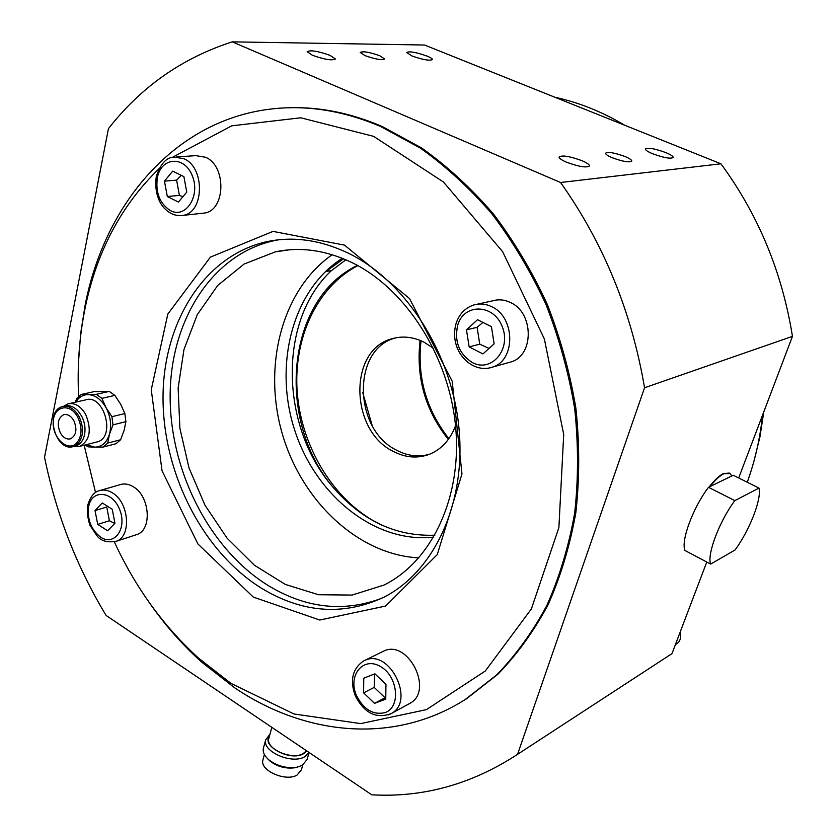 <?xml version="1.0" encoding="UTF-8"?>
<svg xmlns="http://www.w3.org/2000/svg" width="837" height="837" viewBox="0 0 837 837"><rect width="100%" height="100%" fill="white"/><g stroke="black" fill="none" stroke-linecap="round" stroke-linejoin="round"><path stroke-width="1.26" d="M343.557 258.8L325.97 271.502L342.595 258.403M345.911 259.784L331.442 270.592L325.97 271.502M232.247 41.85L424.558 45.031L720.929 163.801L560.57 182.497L232.247 41.85C182.288 57.952 141.024 86.891 108.444 128.657L44.539 457.253C56.121 513.928 76.648 566.659 106.1 615.457L371.785 794.815C423.145 797.745 471.733 784.248 517.538 754.346L644.553 387.761L792.461 336.359L738.684 477.99M706.773 562.035L671.985 653.624L517.538 754.346M729.289 473.072L723.461 473.533C719.297 475.594 714.526 480.082 709.159 486.988M792.461 336.359C782.166 272.224 758.322 214.701 720.929 163.801M665.499 657.851L671.985 653.624M332.195 254.73C282.038 289.55 262.577 365.675 282.163 433.378C301.582 501.143 358.246 554.889 418.856 557.861M351.875 262.536C325.771 250.127 300.263 246.57 275.363 251.843L244.08 264.053L217.63 285.522L197.302 314.639L183.983 349.489L178.135 388.033L179.882 428.209L189.016 467.956L205.023 505.276L227.162 538.275L254.364 565.195L285.344 584.446L318.52 594.73L352.095 595.076L384.078 585.021C431.275 561.721 462.108 498.067 455.673 427.278C449.354 356.531 405.746 288.566 351.875 262.536M381.63 598.329C343.254 612.632 305.16 608.196 267.338 585.011C209.093 548.392 169.848 470.708 170.141 395.66C170.361 320.749 211.782 253.935 274.672 240.554L278.815 239.78M379.726 55.723L384.581 58.925C381.954 60.39 375.426 59.291 365.016 55.629L360.224 52.459C362.871 50.994 369.368 52.082 379.726 55.723M624.998 156.509C629.487 158.402 631.757 159.919 631.799 161.07C629.382 162.713 622.874 161.604 612.276 157.743C607.84 155.86 605.601 154.353 605.559 153.234C607.986 151.591 614.463 152.69 624.998 156.509M330.092 55.378L335.407 58.988C332.247 60.808 324.578 59.563 312.379 55.252L307.158 51.695C310.328 49.875 317.976 51.099 330.092 55.378M665.718 152.554C670.667 154.604 673.168 156.237 673.22 157.44C670.74 159.04 663.929 157.827 652.787 153.809C647.89 151.769 645.421 150.158 645.379 148.976C647.869 147.375 654.649 148.567 665.718 152.554M581.956 160.694C586.936 162.828 589.447 164.575 589.51 165.925C586.601 167.986 578.942 166.741 566.523 162.2C561.606 160.066 559.126 158.339 559.085 157.021C561.983 154.96 569.61 156.184 581.956 160.694M427.006 56.058C430.553 57.523 432.363 58.684 432.436 59.542C429.737 60.996 422.915 59.793 411.95 55.953L406.594 52.511C409.303 51.057 416.115 52.239 427.006 56.058M644.553 387.761C631.59 311.636 603.603 243.222 560.57 182.497M458.226 703.75L466.45 698.811L497.837 674.277C517.099 654.44 533.86 631.234 548.13 604.67C560.696 576.39 569.934 545.755 575.825 512.767C579.622 478.816 579.654 444.028 575.908 408.393C569.987 372.779 560.445 338.096 547.283 304.354C532.206 271.638 514.253 241.506 493.411 213.937C471.241 188.231 447.335 166.27 421.712 148.023L382.111 126.46C350.222 112.817 318.792 106.592 287.813 107.795M482.928 353.925L469.159 346.874L466.46 329.862L477.529 319.703L491.445 326.681L494.133 343.881L482.928 353.925M477.278 304.197L492.784 300.807C498.622 299.123 504.481 299.667 510.34 302.46C533.828 312.525 534.278 355.15 511.24 361.866L508.059 362.756M466.46 329.862L477.1 327.309L479.758 344.174L489.07 348.422M479.758 344.174L469.159 346.874M482.959 322.433L477.1 327.309M178.407 202.052L167.316 196.528L164.46 181.137L172.704 171.135L183.889 176.597L186.745 192.123L178.407 202.052M176.471 156.937L195.9 155.651L205.525 157.251C226.817 165.914 225.53 210.882 204.207 213.079L202.062 213.309M164.46 181.137L176.607 180.133L179.411 195.387L182.874 196.737M179.411 195.387L167.316 196.528M181.326 175.341L176.607 180.133M107.628 530.763L97.709 524.391L95.031 510.56L102.26 502.964L112.252 509.283L114.941 523.24L107.628 530.763M100.43 490.356L120.047 484.696C124.263 483.294 128.647 483.964 133.177 486.684C149.875 495.891 152.418 529.821 136.923 534.529L135.657 534.948M95.031 510.56L106.738 507.034L109.385 520.76L114.742 523.439M109.385 520.76L97.709 524.391M107.575 506.322L106.738 507.034M385.752 699.146L374.537 703.352L363.614 692.879L363.771 678.169L374.903 673.827L385.951 684.321L385.752 699.146M364.712 660.424L384.099 650.914C408.278 639.437 433.88 690.609 410.12 703.237L408.759 703.98M363.614 692.879L374.191 687.386L385.051 697.765L385.773 697.472M385.051 697.765L374.537 703.352M374.557 673.952L374.191 687.386M172.098 157.502L231.755 125.822L300.765 117.787L373.637 136.368L443.453 182.006L502.66 251.717L544.364 338.964L563.709 434.413L558.886 527.624L531.38 608.907L485.324 670.992L426.399 709.64L360.716 723.607L293.954 713.971L230.939 683.358L198.547 658.133C163.445 626.233 135.374 587.48 114.334 541.874M95.544 492.522L84.139 445.242M78.626 396.487C77.171 366.773 79.233 337.803 84.809 309.575C96.234 252.481 120.999 205.504 159.082 168.655M253.297 597.084L319.755 620.029L385.616 606.051L437.28 554.596L461.972 473.92L452.2 381.233L409.492 298.527L344.509 245.126L273.019 231.399L210.39 257.137L167.819 314.063L151.256 389.791L162.043 470.792L197.877 543.924L253.297 597.084M148.201 601.05C163.895 623.785 181.619 644.061 201.382 661.868L234.548 687.721C305.118 735.545 393.788 744.92 465.215 699.523L496.613 674.967C515.885 655.12 532.656 631.893 546.927 605.297C559.514 576.996 568.741 546.331 574.632 513.301C578.43 479.308 578.451 444.478 574.705 408.812C568.773 373.156 559.21 338.43 546.038 304.647C530.94 271.889 512.966 241.715 492.114 214.115C469.923 188.388 446.006 166.385 420.352 148.118L380.73 126.533C343.808 110.829 307.734 104.939 272.496 108.862C175.299 119.409 104.594 203.653 85.081 305.432L80.708 333.189L78.542 361.521M347.805 252.92C405.181 280.479 451.949 352.879 459 428.471C466.167 504.104 433.639 572.163 383.702 597.304C342.919 616.168 301.895 612.966 260.61 587.689C202.209 550.83 162.817 472.748 163.027 397.345C163.163 322.067 204.584 254.94 267.61 241.506C293.693 236.18 320.425 239.989 347.805 252.92M73.823 420.624C77.402 429.423 76.303 435.491 70.528 438.818C66.604 439.687 63.204 437.709 60.327 432.886C56.738 424.056 57.879 417.987 63.727 414.681C67.598 413.876 70.967 415.853 73.823 420.624M75.79 402.105C78.793 397.282 82.811 394.782 87.833 394.604C95.02 394.855 101.089 399.228 106.048 407.703C110.599 416.564 111.739 425.395 109.48 434.204L112.985 424.851L111.928 416.68L106.048 407.703L101.884 398.349L96.265 394.321L81.179 394.499L94.236 391.611L109.291 391.413L114.878 395.399L120.706 404.281L124.87 413.572L125.906 421.66L124.075 430.521L120.591 439.749L116.05 443.694L103.15 447.052L107.701 443.076L109.48 434.204C106.738 442.616 101.821 446.937 94.738 447.167L103.15 447.052M81.179 394.499L76.732 398.6L75.236 402.231M85.165 444.981L88.084 446.843L94.738 447.167L86.525 444.635M120.591 439.749L107.701 443.076M109.291 391.413L96.265 394.321M101.884 398.349L114.878 395.399M124.87 413.572L111.928 416.68M112.985 424.851L125.906 421.66M69.063 403.622L85.646 399.887C103.84 393.495 116.092 437.165 97.437 441.842L96.307 442.135M84.694 433.503C85.604 427.581 84.589 421.796 81.66 416.167L81.356 415.623M75.006 446.079L76.073 445.807C80.561 444.196 83.428 440.293 84.663 434.089C85.625 427.853 84.558 421.764 81.471 415.832L78.218 411.166C73.949 406.615 69.513 404.92 64.878 406.06L63.507 406.374L67.891 403.884C74.692 402.492 80.614 405.966 85.625 414.325C91.924 429.789 89.998 440.461 79.839 446.341L73.625 446.424L77.391 444.259C83.637 437.102 84.181 427.812 79.013 416.418C74.315 408.571 68.78 405.307 62.419 406.625C44.058 410.977 55.88 452.89 73.625 446.424L72.411 446.728M306.499 750.747L303.245 753.541C292.092 760.467 265.643 748.958 268.761 738.621L268.991 737.774M306.802 750.946L303.538 753.729C290.638 761.701 261.029 746.196 269.462 736.037M309.031 752.453L304.72 756.742C292.113 764.62 262.138 751.595 265.674 739.877L269.943 734.279M309.094 752.494L307.085 759.504L302.262 765.363L297.093 767.184C287.039 768.659 277.758 766.326 269.273 760.195C264.649 756.324 262.672 752.432 263.32 748.487L263.582 747.525M297.71 767.048L295.377 767.675C286.338 769.004 277.999 766.912 270.372 761.398L267.694 758.803M302.753 765.07L301.414 769.778L297.125 775.02C285.982 782.103 259.711 770.595 262.87 760.101L263.111 759.243M357.462 265.413C286.254 299.039 275.791 419.745 332.749 486.925C280.165 426.472 277.821 320.362 331.442 270.592M382.624 525.51L372.957 520.488C330.73 495.933 300.786 444.102 297.125 390.952C293.557 337.866 317.024 286.767 357.849 265.632M433.493 348.297L423.961 342.145C413.185 336.872 402.566 335.731 392.103 338.723C348.401 349.51 349.667 430.082 392.794 451.143C405.234 457.766 417.558 458.781 429.768 454.167C441.716 449.134 450.296 439.655 455.527 425.719M396.173 337.75L395.587 337.918C351.948 348.684 353.172 429.036 396.225 450.024C407.232 455.914 418.291 457.347 429.412 454.303M434.863 535.199C395.744 536.622 361.71 520.53 332.749 486.925M342.323 258.298C292.301 289.947 273.301 365.57 294.886 430.731C316.093 496.027 375.572 543.83 433.775 537.082M448.894 438.661C426.295 409.889 417.004 377.267 421.021 340.774M448.318 439.467C425.28 410.392 415.874 377.372 420.101 340.397M362.735 392.553L372.162 425.51M709.985 486.579L731.789 475.95L730.178 473.606L723.838 473.721C719.81 475.709 715.185 479.999 709.985 486.579L708.5 487.312C693.015 507.599 680.722 540.953 684.959 550.484L710.655 564.086L735.074 549.972C749.638 530.198 761.89 498.779 758.971 488.086L734.834 500.61L708.5 487.312M731.789 475.95L733.202 475.259L758.971 488.086M734.834 500.61C719.401 521.158 706.773 554.68 710.655 564.086M680.481 631.255C681.234 637.219 680.199 641.226 677.363 643.297L675.438 644.532M554.858 97.249C578.817 102.428 602.085 111.75 624.674 125.226M762.549 415.131C760.048 438.693 754.943 461.061 747.242 482.248M488.871 368.071L492.637 367.066C515.885 360.297 515.33 316.93 491.581 306.656C485.648 303.81 479.737 303.245 473.847 304.95C465.016 307.911 459.063 314.189 455.987 323.793C448.527 351.153 472.183 374.484 492.637 367.066L511.24 361.866M457.64 325.394C463.75 303.203 493.558 303.58 502.231 326.608C511.648 349.322 491.298 373.061 472.267 362.515C459.126 353.967 454.25 341.59 457.64 325.394M180.342 215.643L182.78 215.402C204.218 213.194 205.368 167.536 183.931 158.716L174.242 157.084C166.396 157.325 160.411 163.853 156.278 176.67C153.788 194.425 161.217 205.588 164.868 208.748C170.141 214.052 176.105 216.27 182.78 215.402L204.207 213.079M157.356 177.632C161.206 156.958 184.548 155.379 192.322 175.822C200.671 195.921 185.804 218.98 170.424 210.621C159.752 203.673 155.389 192.677 157.356 177.632M114.784 541.759L116.217 541.298C131.765 536.58 129.097 502.19 112.304 492.794C107.743 490.022 103.338 489.342 99.101 490.744C93.995 492.02 90.218 496.854 87.759 505.245C86.19 513.887 89.685 525.5 90.291 525.814L96.893 535.68C100.681 540.911 107.115 542.794 116.217 541.298L136.923 534.529M88.67 506.511C91.903 488.975 112.639 490.859 119.733 509.775C127.339 528.461 114.376 546.561 100.607 537.145C91.045 529.601 87.058 519.39 88.67 506.511M388.546 714.871L391.528 713.427C415.434 700.726 389.487 648.685 365.162 660.236L363.227 661.157C352.335 669.014 349.709 680.617 355.348 695.955C364.503 713.406 376.566 719.234 391.528 713.427L410.12 703.237M356.51 695.589C347.491 675.543 363.153 656.062 380.49 666.555C398.109 676.296 401.059 707.349 384.999 712.643C373.218 715.29 363.718 709.609 356.51 695.589M77.695 417.108C70.036 402.534 53.767 405.851 53.223 421.754C52.114 437.427 67.222 451.938 76.157 443.568C82.089 436.757 82.601 427.937 77.695 417.108M289.675 249.771L275.363 251.843M198.547 658.133L201.382 661.868M84.809 309.575L85.081 305.432M466.45 698.811L465.215 699.523M274.672 240.554L267.61 241.506M63.727 414.681L64.386 414.535M76.073 445.807L73.625 446.424M97.437 441.842L79.839 446.341M271.847 727.353L268.761 738.621M265.674 739.877L263.32 748.487M295.377 767.675L297.093 767.184M270.372 761.398L269.273 760.195M264.398 754.535L262.87 760.101M395.587 337.918L392.103 338.723M763.752 411.961L759.912 437.008L753.917 461.281"/></g></svg>
